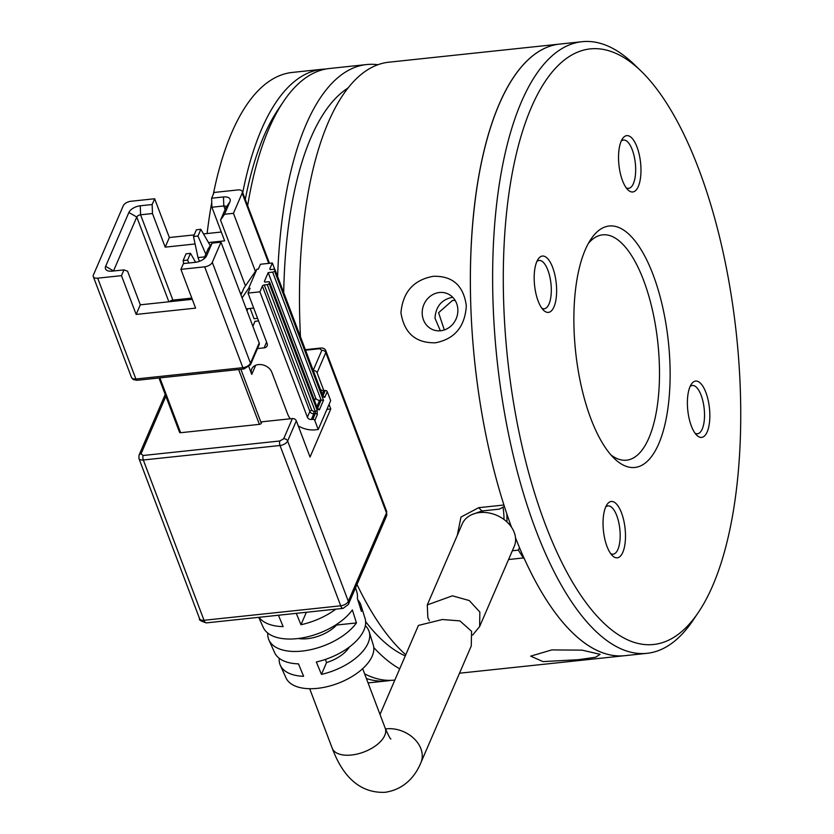 <?xml version="1.0" encoding="UTF-8"?>
<svg xmlns="http://www.w3.org/2000/svg" width="834" height="834" viewBox="0 0 834 834"><rect width="100%" height="100%" fill="white"/><g stroke="black" fill="none" stroke-linecap="round" stroke-linejoin="round"><path stroke-width="1.25" d="M506.916 521.907A30.754 11.822 83.9 0 0 506.926 516.611A30.754 11.822 83.9 0 0 506.78 513.744M503.997 519.499A30.754 11.822 83.9 0 0 503.955 516.924A30.754 11.822 83.9 0 0 503.017 507.155M482.803 510.877A30.754 11.822 83.9 0 0 482.928 512.399M615.19 557.539A28.325 10.884 -96.1 0 1 612.469 555.736A28.325 10.884 -96.1 0 1 603.441 530.799A28.325 10.884 -96.1 0 1 607.037 504.518A28.325 10.884 -96.1 0 1 613.334 501.755A28.325 10.884 -96.1 0 1 625.448 533.75A28.325 10.884 -96.1 0 1 615.19 557.539M610.696 553.661A24.28 9.33 83.9 0 0 611.343 553.943A24.28 9.33 83.9 0 0 613.105 554.183A24.28 9.33 83.9 0 0 620.027 531.31A24.28 9.33 83.9 0 0 609.748 506.134A24.28 9.33 83.9 0 0 607.986 505.894A24.28 9.33 83.9 0 0 605.745 506.916M699.538 437.12A28.325 10.884 -96.1 0 1 696.828 435.327A28.325 10.884 -96.1 0 1 687.789 410.38A28.325 10.884 -96.1 0 1 691.396 384.099A28.325 10.884 -96.1 0 1 697.693 381.346A28.325 10.884 -96.1 0 1 709.807 413.341A28.325 10.884 -96.1 0 1 699.538 437.12M695.056 433.242A24.28 9.33 83.9 0 0 695.692 433.534A24.28 9.33 83.9 0 0 697.464 433.774A24.28 9.33 83.9 0 0 704.376 410.901A24.28 9.33 83.9 0 0 694.107 385.725A24.28 9.33 83.9 0 0 692.345 385.485A24.28 9.33 83.9 0 0 690.093 386.507M630.681 191.695A28.325 10.884 -96.1 0 1 627.96 189.891A28.325 10.884 -96.1 0 1 618.932 164.955A28.325 10.884 -96.1 0 1 622.529 138.673A28.325 10.884 -96.1 0 1 628.826 135.911A28.325 10.884 -96.1 0 1 640.939 167.905A28.325 10.884 -96.1 0 1 630.681 191.695M626.188 187.817A24.28 9.33 83.9 0 0 626.834 188.109A24.28 9.33 83.9 0 0 628.596 188.338A24.28 9.33 83.9 0 0 635.518 165.476A24.28 9.33 83.9 0 0 625.25 140.289A24.28 9.33 83.9 0 0 623.478 140.06A24.28 9.33 83.9 0 0 621.236 141.071M546.322 312.114A28.325 10.884 -96.1 0 1 543.612 310.311A28.325 10.884 -96.1 0 1 534.573 285.364A28.325 10.884 -96.1 0 1 538.18 259.082A28.325 10.884 -96.1 0 1 544.477 256.33A28.325 10.884 -96.1 0 1 556.591 288.324A28.325 10.884 -96.1 0 1 546.322 312.114M541.839 308.236A24.28 9.33 83.9 0 0 542.475 308.517A24.28 9.33 83.9 0 0 544.248 308.757A24.28 9.33 83.9 0 0 551.159 285.885A24.28 9.33 83.9 0 0 540.891 260.708A24.28 9.33 83.9 0 0 539.118 260.469A24.28 9.33 83.9 0 0 536.877 261.49M631.786 641.565A299.437 115.071 83.9 0 0 698.35 612.417A299.437 115.071 83.9 0 0 736.432 334.59A299.437 115.071 83.9 0 0 640.929 70.932A299.437 115.071 83.9 0 0 612.229 51.885A299.437 115.071 83.9 0 0 503.705 303.368A299.437 115.071 83.9 0 0 631.786 641.565M640.929 70.932L634.007 64.27A307.527 118.178 83.9 0 0 604.535 44.702A307.527 118.178 83.9 0 0 582.153 41.7A307.527 118.178 83.9 0 0 494.541 331.411A307.527 118.178 83.9 0 0 624.624 650.322A307.527 118.178 83.9 0 0 647.007 653.324A307.527 118.178 83.9 0 0 692.981 620.392L698.35 612.417M625.969 466.258A121.389 46.652 -96.1 0 1 614.335 458.533A121.389 46.652 -96.1 0 1 575.616 351.646A121.389 46.652 -96.1 0 1 591.056 239.014A121.389 46.652 -96.1 0 1 618.046 227.192A121.389 46.652 -96.1 0 1 669.963 364.302A121.389 46.652 -96.1 0 1 625.969 466.258M610.842 454.832A113.299 43.545 83.9 0 0 618.275 459.075A113.299 43.545 83.9 0 0 626.522 460.18A113.299 43.545 83.9 0 0 658.797 353.449A113.299 43.545 83.9 0 0 610.874 235.949A113.299 43.545 83.9 0 0 602.628 234.844A113.299 43.545 83.9 0 0 588.408 243.361M515.495 537.753A307.527 118.178 83.9 0 0 602.336 652.688A307.527 118.178 83.9 0 0 624.718 655.691A307.527 118.178 -96.1 0 1 524.346 558.77L523.314 557.956L508.563 559.52M444.313 329.962L438.601 312.698L452.497 300.448L455.156 300.428M509.939 525.118A110.067 42.294 83.9 0 0 509.835 522.584M457.303 535.334L460.983 517.059L478.664 507.687L503.924 505.008A307.527 118.178 -96.1 0 1 470.783 305.348A307.527 118.178 -96.1 0 1 559.854 44.066A307.527 118.178 83.9 0 0 473.514 215.109A307.527 118.178 83.9 0 0 511.523 527.255M390.666 680.356A307.527 118.178 -96.1 0 1 386.966 680.909A307.527 118.178 -96.1 0 1 366.407 678.532M242.725 192.685A307.527 118.178 -96.1 0 1 322.101 69.274A307.527 118.178 -96.1 0 1 325.833 69.034M322.101 69.274L292.39 72.422A307.527 118.178 83.9 0 0 213.316 194.239M211.742 202.464A307.527 118.178 83.9 0 0 207.124 233.53M429.343 620.757L427.852 617.567L427.279 604.911L452.414 595.82L469.271 600.553L479.863 612.052L479.633 626.563L472.628 635.081M479.633 626.563L514.224 546.406A28.325 21.601 -156.7 0 0 514.224 532.426A28.325 21.601 -156.7 0 0 488.213 512.837A28.325 21.601 -156.7 0 0 462.213 523.961L427.279 604.911M335.841 609.154A50.905 26.479 159.3 0 1 300.97 624.739L296.279 613.344M365.334 625.688A47.517 24.718 159.3 0 1 369.139 631.63A47.517 24.718 159.3 0 1 321.444 674.383L316.326 661.977A48.362 25.156 -20.7 0 0 365.042 618.411L360.934 605.203A49.206 25.604 159.3 0 1 361.435 611.395L357.327 598.385A50.061 26.042 -20.7 0 0 356.837 591.984L355.545 587.793M258.707 617.327L263.263 627.429A50.061 26.042 -20.7 0 0 296.925 638.656A50.061 26.042 -20.7 0 0 352.355 609.915L356.452 622.925A49.206 25.604 159.3 0 1 302.044 651.083A49.206 25.604 159.3 0 1 268.944 640.043L274.626 652.657A48.362 25.156 -20.7 0 0 298.489 663.864L303.607 676.28A47.517 24.718 159.3 0 1 280.307 665.271L285.999 677.886A46.662 24.28 -20.7 0 0 317.379 688.352A46.662 24.28 -20.7 0 0 373.236 644.849L369.139 631.63M357.786 599.834A49.206 25.604 159.3 0 1 360.934 605.203M298.28 638.5A28.325 14.741 -20.7 0 0 307.392 638.677A28.325 14.741 -20.7 0 0 336.592 625.031L356.452 622.925M390.875 738.997C390.385 739.216 388.498 735.609 385.204 728.165A28.325 14.741 -20.7 0 1 351.458 755.02A28.325 14.741 -20.7 0 1 332.224 748.234C338.333 764.434 352.365 793.728 385.12 792.3C406.596 789.089 416.614 773.222 420.899 762.683L471.252 645.996L471.564 631.286L459.909 620.882L442.312 619.526L418.428 625.427L380.012 714.446M329.055 404.417L330.785 408.973L310.039 457.032L296.331 420.836A3.242 2.471 -156.7 0 0 292.38 418.564L261.918 421.796L261.303 423.245L240.87 369.295M238.628 369.525L259.395 424.36A1.616 0.844 -20.7 0 0 261.303 423.245M259.395 424.36L180.644 432.71L159.878 377.875M179.571 431.908A1.616 0.844 -20.7 0 0 179.539 432.325A1.616 0.844 -20.7 0 0 180.644 432.71M313.198 370.504A3.242 2.471 23.3 0 1 317.076 372.777L323.842 390.646M330.785 408.973L326.918 409.379M268.944 640.043A49.206 25.604 159.3 0 1 267.797 633.089M278.441 615.242L283.143 626.626A50.905 26.479 159.3 0 1 259.02 617.296M280.307 665.271A47.517 24.718 159.3 0 1 279.223 658.297M257.57 318.338L254.036 318.713L250.148 308.444M248.907 366.866L251.753 374.372A10.925 8.33 23.3 0 1 251.743 368.982A10.925 8.33 23.3 0 1 261.772 364.687A10.925 8.33 23.3 0 1 271.811 372.245L287.594 413.935A22.664 17.285 23.3 0 0 290.263 418.793M258.55 320.923L255.016 321.298L252.858 326.292M246.989 310.78L247.886 308.684M325.354 659.433L326.542 662.571L321.444 674.383M326.542 662.571A28.325 14.741 -20.7 0 0 349.415 646.955M306.349 612.281L300.97 624.739M259.186 344.598A3.242 2.471 -156.7 0 0 259.186 342.993L250.471 363.186A3.242 2.471 23.3 0 1 250.471 364.781L259.186 344.598M322.946 396.254A1.616 1.23 23.3 0 1 324.76 397.391L327.241 391.626A1.616 1.23 -156.7 0 0 325.27 390.489L323.78 390.656A3.242 2.471 23.3 0 1 320.256 389.124M327.241 391.626L330.671 400.674L318.223 429.51L315.252 429.833A22.664 17.285 23.3 0 1 298.259 425.924M242.1 297.894L248.595 288.439L256.893 269.215L258.384 269.059L260.458 264.253L272.343 262.991L269.851 268.757A1.616 0.844 -20.7 0 0 269.83 269.173A1.616 0.844 -20.7 0 0 270.925 269.559L273.896 269.246A1.616 0.844 159.3 0 1 275.001 269.632A1.616 0.844 159.3 0 1 274.97 270.049L274.553 271.008A1.616 0.844 159.3 0 1 272.655 272.134L321.121 400.101L323.509 400.278L274.553 271.008M274.761 269.372L272.343 262.991M312.823 419.325A1.616 1.23 23.3 0 1 314.804 420.461L317.285 414.696A1.616 1.23 -156.7 0 0 315.315 413.56L312.823 419.325L311.343 419.492L313.824 413.716L315.315 413.56A1.616 0.625 -96.1 0 0 315.242 411.308A1.616 0.844 -20.7 0 0 317.139 410.192L269.163 283.508A1.616 0.844 159.3 0 1 267.266 284.623L264.284 284.936A1.616 0.844 -20.7 0 0 262.387 286.062L259.895 291.827L307.392 417.219A3.242 2.471 -156.7 0 0 311.343 419.492M259.895 291.827L248.011 293.088L250.085 288.283L248.595 288.439M257.477 348.56L264.117 347.851A4.858 3.701 23.3 0 0 267.109 345.901A4.858 3.701 23.3 0 0 267.109 343.504L248.011 293.088M318.223 429.51L314.804 420.461M241.902 292.797L240.244 292.974M191.799 298.113L172.888 300.115A3.242 1.689 -20.7 0 0 169.51 301.72M255.423 271.363L233.447 213.327L242.152 193.144L268.746 263.367M137.057 380.304L133.252 379.564L131.491 377.448A6.474 3.367 -20.7 0 0 135.879 379.001A3.242 1.241 83.9 0 0 137.057 380.304L244.039 368.951A3.242 1.241 83.9 0 1 242.871 367.658L135.879 379.001L97.693 278.17L121.472 275.647L136.161 314.428L195.594 308.132L180.915 269.351L204.684 266.828L242.871 367.658A6.474 3.367 -20.7 0 0 250.471 363.186L212.284 262.356L221 242.173L259.186 342.993M194.197 234.896L169.344 237.534L154.655 198.753L130.875 201.275A6.474 3.367 159.3 0 0 123.276 205.748L93.408 274.959A6.474 3.367 159.3 0 0 93.304 276.617L131.491 377.448M221.291 232.029L203.506 233.916M242.152 193.144A6.474 3.367 159.3 0 0 242.267 191.486A6.474 3.367 159.3 0 0 237.867 189.933L214.098 192.456L211.607 198.221L223.491 196.96A9.716 5.056 159.3 0 1 229.923 201.786L224.523 214.275L233.447 213.327M208.479 242.558L224.638 240.849L211.909 207.239L223.793 205.977A3.242 1.689 159.3 0 1 225.993 206.749A3.242 1.689 159.3 0 1 225.931 207.583L220.541 220.082L224.523 214.275M113.497 270.998A3.242 1.689 159.3 0 1 113.549 270.862L136.776 217.038A3.242 1.689 159.3 0 1 140.581 214.797L152.466 213.535L165.195 247.145L195.093 243.976M192.258 299.312L140.31 304.817L127.581 271.206L123.964 269.882L112.069 271.144A9.716 5.056 159.3 0 1 108.451 270.987A9.716 5.056 159.3 0 1 105.647 266.327L128.874 212.493A9.716 5.056 159.3 0 1 140.279 205.779L152.163 204.528L154.655 198.753M245.457 285.864L220.541 220.082M212.284 262.356A6.474 3.367 159.3 0 1 204.684 266.828M221 242.173L212.086 243.111L208.093 248.918L203.736 259.03M212.086 243.111L206.686 255.611A9.716 5.056 159.3 0 1 206.071 256.705A9.716 5.056 159.3 0 1 195.292 262.324L183.397 263.586L180.915 269.351M97.693 278.17A6.474 3.367 159.3 0 1 93.304 276.617M136.161 314.428L140.31 304.817M121.472 275.647L123.964 269.882M152.466 213.535L152.163 204.528M169.344 237.534L165.195 247.145M211.607 198.221L211.909 207.239M246.259 308.861L253.682 308.069M195.636 262.283L190.496 253.348L187.587 260.072L188.859 263.002M210.304 245.707L200.858 229.319L197.96 236.043L205.831 254.162M199.409 261.334L197.992 257.581L204.664 256.882M317.483 408.545L321.121 400.101L319.631 400.268A3.242 2.471 23.3 0 1 315.679 397.995L268.194 272.603L264.461 281.256A1.616 0.844 -20.7 0 0 264.43 281.673A1.616 0.844 -20.7 0 0 265.535 282.059L268.506 281.746A1.616 0.844 159.3 0 1 269.601 282.132A1.616 0.844 159.3 0 1 269.58 282.549L269.163 283.508M240.984 294.934L243.945 288.064L256.893 269.215M187.587 260.072L183.126 260.542L183.772 263.544M190.496 253.348L186.034 253.817L183.126 260.542M197.96 236.043L193.498 236.512L197.992 257.581M200.858 229.319L196.407 229.788L193.498 236.512M268.194 272.603L272.655 272.134M582.153 41.7L388.978 62.185A307.527 118.178 83.9 0 0 299.906 323.467A307.527 118.178 83.9 0 0 300.469 336.884M400.946 312.75C402.843 292.036 413.612 279.89 433.273 276.315C452.539 275.731 463.558 285.562 466.331 305.817C464.945 326.719 454.655 339.042 435.473 342.784C415.739 343.201 404.229 333.193 400.946 312.75M440.665 330.754A19.422 17.618 -69.9 0 0 457.605 313.761A19.422 17.618 -69.9 0 0 446.722 293.391A19.422 17.618 -69.9 0 0 439.403 292.505A19.422 17.618 -69.9 0 0 422.463 309.497A19.422 17.618 -69.9 0 0 433.346 329.868A19.422 17.618 -69.9 0 0 440.665 330.754M551.785 649.915L582.09 650.134L600.094 654.315L595.653 657.234L578.462 659.684L542.997 661.602L530.674 656.149L551.785 649.915M348.31 87.841A291.347 111.965 83.9 0 0 283.716 292.671M452.476 297.3C441.593 299.531 435.765 306.505 434.994 318.202L440.342 330.785M377.979 64.75A307.527 118.178 83.9 0 0 366.689 64.552A307.527 118.178 83.9 0 0 277.618 276.554M366.689 64.552L329.534 68.492A307.527 118.178 83.9 0 0 283.56 101.425A307.527 118.178 83.9 0 0 247.646 205.696M364.635 673.862A307.527 118.178 83.9 0 0 372.006 677.114A307.527 118.178 83.9 0 0 394.399 680.117L394.847 680.064M356.983 584.457A307.527 118.178 83.9 0 0 405.772 654.753M471.846 514.609L481.906 510.971L499.451 509.115L504.372 506.415M519.478 547.584L518.373 550.127L512.337 550.774M518.373 550.127L523.314 557.956M365.615 621.591A291.347 111.965 83.9 0 0 405.282 655.889M373.768 647.538A307.527 118.178 83.9 0 0 399.705 668.805M283.56 101.425L278.191 109.4A299.437 115.071 83.9 0 0 245.279 199.451M420.899 762.683A28.325 21.601 -156.7 0 0 420.889 748.703A28.325 21.601 -156.7 0 0 386.319 728.833A28.325 21.601 -156.7 0 0 385.496 728.937M199.618 618.734A6.474 3.367 -20.7 0 0 204.017 620.288L143.312 459.993A6.474 3.367 159.3 0 1 138.913 458.439L199.618 618.734C198.44 619.704 200.692 621.09 206.363 622.883L343.066 608.382A6.474 2.492 -96.1 0 1 340.72 605.797L204.017 620.288A6.474 2.492 83.9 0 0 206.363 622.883M165.215 394.492L139.028 455.187A3.242 2.471 23.3 0 1 141.019 453.884L165.883 396.265M141.019 453.884L143.167 455.489A3.242 1.241 83.9 0 0 143.312 459.993L280.016 445.502L340.72 605.797A6.474 3.367 -20.7 0 0 348.331 601.314L287.626 441.019A6.474 3.367 159.3 0 1 280.016 445.502A3.242 1.241 -96.1 0 1 279.87 440.988L283.675 438.757L292.38 418.564M313.167 370.411L321.83 350.322L319.693 348.716L305.515 350.217M143.167 455.489L279.87 440.988M283.675 438.757A3.242 2.471 23.3 0 1 287.626 441.019L296.331 420.836M319.693 348.716A3.242 1.241 -96.1 0 1 320.329 348.08L305.307 349.675M321.83 350.322A3.242 2.471 23.3 0 1 325.781 352.594A6.474 3.367 -20.7 0 0 325.896 350.926C325.114 348.706 323.258 347.757 320.329 348.08M317.076 372.777L325.781 352.594L386.486 512.889A6.474 3.367 -20.7 0 0 386.601 511.221L325.896 350.926M386.486 516.079A6.474 4.941 -156.7 0 0 386.486 512.889L348.331 601.314A6.474 4.941 23.3 0 1 348.331 604.514L386.486 516.079L386.601 511.221M251.753 374.372L255.673 365.282M266.588 342.128L264.117 347.851M325.27 390.489L322.873 396.046M322.205 394.294L323.78 390.656M270.122 269.465L269.851 268.757M307.392 417.219L309.873 411.454A3.242 2.471 -156.7 0 0 313.824 413.716A1.616 0.625 83.9 0 0 313.751 411.464L311.78 410.328A1.616 0.844 159.3 0 0 309.873 411.454L262.387 286.062M172.888 300.115L140.581 214.797L140.279 205.779M223.491 196.96L223.793 205.977L225.117 209.48M113.591 270.987L105.647 266.327M128.874 212.493L136.776 217.038L168.875 301.793M274.97 270.049L322.946 396.734A1.616 0.844 -20.7 0 0 322.977 396.317A1.616 0.844 -20.7 0 0 322.675 396.025M322.946 396.734L324.76 397.391M317.285 414.696L317.139 410.192M267.266 284.623L315.242 411.308L313.751 411.464M264.284 284.936L311.78 410.328M229.923 201.786L225.931 207.583M205.279 257.664L206.686 255.611M269.58 282.549L317.556 409.233L319.359 409.89L323.509 400.278M317.556 408.743A1.616 1.23 23.3 0 1 319.359 409.89M317.285 408.524A1.616 0.844 159.3 0 1 317.577 408.816A1.616 0.844 159.3 0 1 317.556 409.233M316.816 406.794L319.631 400.268M264.732 281.965L264.461 281.256M315.679 397.995L314.512 400.706M478.664 507.687L481.906 510.971M459.503 673.215L647.007 653.324M368.065 682.91L386.966 680.909M385.204 728.165L362.665 668.649M139.028 455.187L138.913 458.439M343.066 608.382L348.331 604.514M158.96 377.979L179.539 432.325M244.039 368.951L250.471 364.781M332.224 748.234L309.685 688.717M242.267 191.486L269.465 263.294M322.456 396.577L323.217 396.786L275.001 269.632M317.066 409.077L317.827 409.286L269.601 282.132"/></g></svg>
